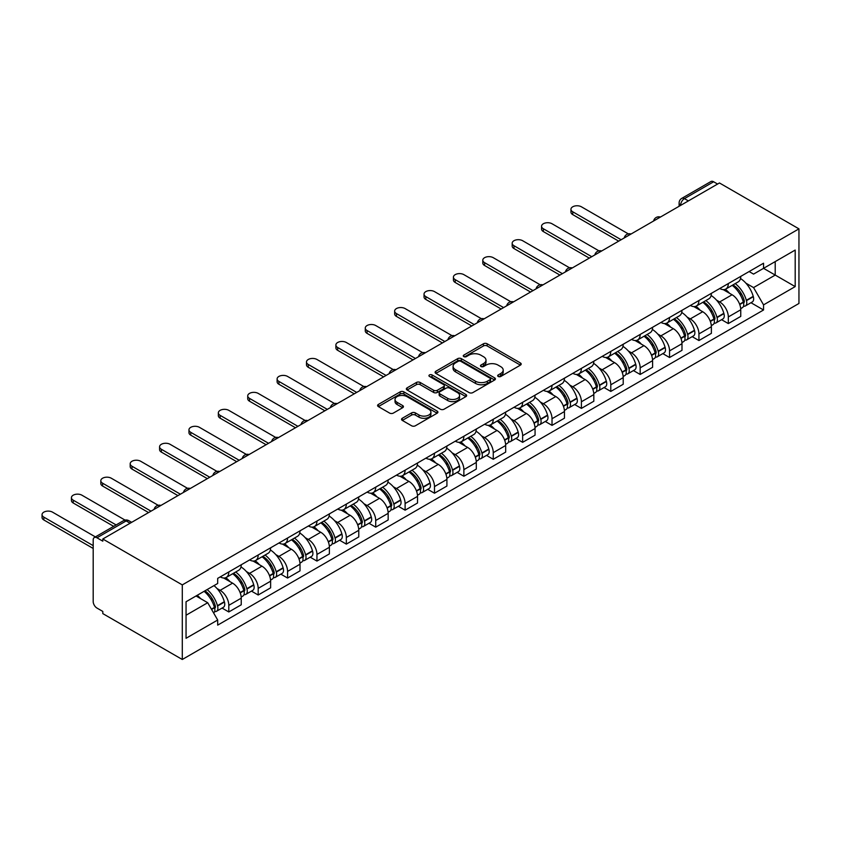 <?xml version="1.0" encoding="UTF-8"?>
<svg xmlns="http://www.w3.org/2000/svg" width="841" height="841" viewBox="0 0 841 841"><rect width="100%" height="100%" fill="white"/><g stroke="black" fill="none" stroke-linecap="round" stroke-linejoin="round"><path stroke-width="1.26" d="M498.208 376.463A1.829 1.062 0 0 0 500.794 376.463L520.432 365.12A2.618 1.514 0 0 0 521.199 364.048A2.618 1.514 0 0 0 520.432 362.986L487.16 343.769A2.618 1.514 0 0 0 483.459 343.769L463.812 355.112A1.829 1.062 0 0 0 463.275 355.859A1.829 1.062 0 0 0 463.812 356.605A1.829 1.062 0 0 0 466.408 356.605L468.942 355.133A8.368 4.836 0 0 1 480.779 355.133L483.554 356.742A8.368 4.836 0 0 1 486.003 360.158A8.368 4.836 0 0 1 483.554 363.564L481.01 365.036A1.829 1.062 0 0 0 480.474 365.782A1.829 1.062 0 0 0 481.01 366.529A1.829 1.062 0 0 0 483.596 366.529L486.14 365.068A8.368 4.836 0 0 1 497.977 365.068L500.742 366.665A8.368 4.836 0 0 1 503.191 370.082A8.368 4.836 0 0 1 500.742 373.499L498.208 374.96A1.829 1.062 0 0 0 497.672 375.706A1.829 1.062 0 0 0 498.208 376.463L498.208 374.96M402.292 418.271A2.618 1.514 0 0 0 401.535 419.344A2.618 1.514 0 0 0 402.292 420.405L411.638 425.798A2.618 1.514 0 0 0 415.328 425.798L437.152 413.204A2.618 1.514 0 0 0 437.909 412.132A2.618 1.514 0 0 0 437.152 411.07L403.869 391.853A2.618 1.514 0 0 0 400.169 391.853L378.355 404.447A2.618 1.514 0 0 0 377.588 405.52A2.618 1.514 0 0 0 378.355 406.581L389.635 413.099A2.618 1.514 0 0 0 393.325 413.099L402.671 407.706A2.618 1.514 0 0 0 403.428 406.634A2.618 1.514 0 0 0 402.671 405.572L397.078 402.345A6.991 4.037 0 0 1 395.028 399.486A6.991 4.037 0 0 1 399.338 395.754A6.991 4.037 0 0 1 406.97 396.637L428.878 409.283A6.991 4.037 0 0 1 430.918 412.132A6.991 4.037 0 0 1 426.608 415.864A6.991 4.037 0 0 1 418.986 414.991L415.328 412.878A2.618 1.514 0 0 0 411.638 412.878L402.292 418.271L402.292 420.405M182.287 584.894L102.802 538.997L719.465 182.97L798.95 228.857L182.287 584.894L182.287 659.491L798.95 303.464L798.95 228.857M469.131 392.6A2.618 1.514 0 0 0 472.831 392.6L494.645 380.006A2.618 1.514 0 0 0 495.412 378.944A2.618 1.514 0 0 0 494.645 377.872L461.362 358.655A2.618 1.514 0 0 0 457.672 358.655L435.848 371.259A2.618 1.514 0 0 0 435.091 372.321A2.618 1.514 0 0 0 435.848 373.393L469.131 392.6M430.203 376.852A1.829 1.062 0 0 1 432.064 377.115L432.064 374.939L465.893 394.471A2.618 1.514 0 0 1 466.66 395.543A2.618 1.514 0 0 1 465.893 396.605L444.08 409.199A2.618 1.514 0 0 1 440.379 409.199L407.107 389.993L407.107 387.848A2.618 1.514 0 0 0 406.34 388.92A2.618 1.514 0 0 0 407.107 389.993M407.107 387.848L416.442 382.466A2.618 1.514 0 0 1 420.143 382.466L433.63 390.256A2.618 1.514 0 0 0 437.331 390.256L443.522 386.681A2.618 1.514 0 0 0 444.29 385.609A2.618 1.514 0 0 0 443.522 384.547L429.478 376.432A1.829 1.062 0 0 1 428.942 375.685A1.829 1.062 0 0 1 430.066 374.708A1.829 1.062 0 0 1 432.064 374.939M102.802 538.997L102.802 541.173L96.957 537.798A5.33 3.08 -120 0 0 94.297 537.536A5.33 3.08 -120 0 0 93.193 539.975L93.193 601.525A5.33 3.08 -120 0 0 96.957 608.054L102.802 611.428L102.802 613.604L182.287 659.491M688.39 200.915L684.427 198.634A5.33 3.08 60 0 0 681.767 198.371L710.96 181.509A5.33 3.08 60 0 1 713.631 181.772L684.427 198.634A5.33 3.08 120 0 0 680.663 205.151L680.663 205.372M717.583 184.053L713.631 181.772M728.317 283.564A12.258 7.075 60 0 1 725.783 289.062L738.209 281.882A12.258 7.075 -120 0 0 740.753 276.384M716.521 300.132L719.654 301.94A12.258 7.075 60 0 1 728.317 316.941L740.753 309.772A12.258 7.075 -120 0 0 732.08 294.76L723.186 289.619M740.753 309.772L740.753 316.405L728.317 323.575L721.578 319.685M725.783 289.062A12.258 7.075 60 0 1 719.749 288.505M728.317 316.941L728.317 323.575M698.934 300.521A12.258 7.075 60 0 1 696.401 306.019L708.826 298.849A12.258 7.075 -120 0 0 711.37 293.351M692.196 336.652L698.934 340.542L711.37 333.362L711.37 326.728A12.258 7.075 -120 0 0 702.698 311.727L693.804 306.587M696.401 306.019A12.258 7.075 60 0 1 690.366 305.472M687.139 317.089L690.272 318.897A12.258 7.075 60 0 1 698.934 333.909L698.934 340.542M669.552 317.488A12.258 7.075 60 0 1 667.018 322.986L679.444 315.806A12.258 7.075 -120 0 0 681.977 310.308M662.813 353.609L669.552 357.509L681.988 350.329L681.988 343.696A12.258 7.075 -120 0 0 673.315 328.684L664.422 323.554M667.018 322.986A12.258 7.075 60 0 1 660.984 322.439M657.757 334.056L660.889 335.864A12.258 7.075 60 0 1 669.552 350.876L669.552 357.509M640.169 334.455A12.258 7.075 60 0 1 637.636 339.953L650.061 332.773A12.258 7.075 -120 0 0 652.595 327.275M633.431 370.576L640.169 374.466L652.595 367.296L652.595 360.663A12.258 7.075 -120 0 0 643.933 345.651L635.039 340.51M637.636 339.953A12.258 7.075 60 0 1 631.602 339.396M628.374 351.023L631.507 352.831A12.258 7.075 60 0 1 640.169 367.832L640.169 374.466M610.787 351.412A12.258 7.075 60 0 1 608.253 356.92L620.679 349.74A12.258 7.075 -120 0 0 623.213 344.242M604.048 387.543L610.787 391.433L623.213 384.253L623.213 377.62A12.258 7.075 -120 0 0 614.55 362.618L605.657 357.478M608.253 356.92A12.258 7.075 60 0 1 602.219 356.363M598.992 367.98L602.124 369.798A12.258 7.075 60 0 1 610.787 384.8L610.787 391.433M581.404 368.379A12.258 7.075 60 0 1 578.86 373.877L591.297 366.708A12.258 7.075 -120 0 0 593.83 361.199M574.666 404.51L581.404 408.4L593.83 401.22L593.83 394.587A12.258 7.075 -120 0 0 585.168 379.585L576.274 374.445M578.86 373.877A12.258 7.075 60 0 1 572.837 373.33M569.609 384.947L572.742 386.755A12.258 7.075 60 0 1 581.404 401.767L581.404 408.4M552.022 385.346A12.258 7.075 60 0 1 549.478 390.844L561.914 383.664A12.258 7.075 -120 0 0 564.448 378.166M545.283 421.467L552.022 425.367L564.448 418.187L564.448 411.554A12.258 7.075 -120 0 0 555.785 396.542L546.892 391.412M549.478 390.844A12.258 7.075 60 0 1 543.454 390.287M540.216 401.914L543.36 403.722A12.258 7.075 60 0 1 552.022 418.734L552.022 425.367M522.639 402.313A12.258 7.075 60 0 1 520.095 407.811L532.532 400.631A12.258 7.075 -120 0 0 535.065 395.133M515.89 438.434L522.639 442.324L535.065 435.154L535.065 428.521A12.258 7.075 -120 0 0 526.403 413.509L517.509 408.369M520.095 407.811A12.258 7.075 60 0 1 514.072 407.254M510.834 418.881L513.977 420.689A12.258 7.075 60 0 1 522.639 435.691L522.639 442.324M493.257 419.27A12.258 7.075 60 0 1 490.713 424.768L503.149 417.599A12.258 7.075 -120 0 0 505.683 412.101M486.508 455.401L493.257 459.291L505.683 452.111L505.683 445.478A12.258 7.075 -120 0 0 497.02 430.476L488.127 425.336M490.713 424.768A12.258 7.075 60 0 1 484.679 424.221M481.451 435.838L484.595 437.646A12.258 7.075 60 0 1 493.257 452.658L493.257 459.291M463.875 436.237A12.258 7.075 60 0 1 461.331 441.735L473.767 434.555A12.258 7.075 -120 0 0 476.3 429.057M457.126 472.358L463.875 476.258L476.3 469.078L476.3 462.445A12.258 7.075 -120 0 0 467.638 447.433L458.744 442.303M461.331 441.735A12.258 7.075 60 0 1 455.296 441.189M452.069 452.805L455.202 454.613A12.258 7.075 60 0 1 463.875 469.625L463.875 476.258M434.492 453.204A12.258 7.075 60 0 1 431.948 458.702L444.384 451.522A12.258 7.075 -120 0 0 446.918 446.024M427.743 489.325L434.492 493.215L446.918 486.045L446.918 479.412A12.258 7.075 -120 0 0 438.256 464.4L429.362 459.26M431.948 458.702A12.258 7.075 60 0 1 425.914 458.145M422.687 469.772L425.819 471.58A12.258 7.075 60 0 1 434.492 486.582L434.492 493.215M405.099 470.161A12.258 7.075 60 0 1 402.566 475.67L415.002 468.49A12.258 7.075 -120 0 0 417.535 462.992M398.361 506.293L405.11 510.182L417.535 503.002L417.535 496.369A12.258 7.075 -120 0 0 408.873 481.367L399.969 476.227M402.566 475.67A12.258 7.075 60 0 1 396.531 475.112M393.304 486.729L396.437 488.547A12.258 7.075 60 0 1 405.11 503.549L405.11 510.182M375.717 487.128A12.258 7.075 60 0 1 373.183 492.626L385.62 485.457A12.258 7.075 -120 0 0 388.153 479.948M368.978 523.26L375.717 527.149L388.153 519.969L388.153 513.336A12.258 7.075 -120 0 0 379.491 498.335L370.587 493.194M373.183 492.626A12.258 7.075 60 0 1 367.149 492.08M363.922 503.696L367.054 505.504A12.258 7.075 60 0 1 375.717 520.516L375.717 527.149M346.334 504.095A12.258 7.075 60 0 1 343.801 509.593L356.237 502.413A12.258 7.075 -120 0 0 358.771 496.915M339.596 540.216L346.334 544.116L358.771 536.936L358.771 530.303A12.258 7.075 -120 0 0 350.108 515.291L341.204 510.161M343.801 509.593A12.258 7.075 60 0 1 337.767 509.036M334.539 520.663L337.672 522.471A12.258 7.075 60 0 1 346.334 537.483L346.334 544.116M316.952 521.052A12.258 7.075 60 0 1 314.418 526.561L326.844 519.381A12.258 7.075 -120 0 0 329.388 513.883M310.213 557.184L316.952 561.073L329.388 553.904L329.388 547.27A12.258 7.075 -120 0 0 320.726 532.258L311.822 527.118M314.418 526.561A12.258 7.075 60 0 1 308.384 526.003M305.157 537.63L308.29 539.438A12.258 7.075 60 0 1 316.952 554.44L316.952 561.073M287.569 538.019A12.258 7.075 60 0 1 285.036 543.517L297.462 536.348A12.258 7.075 -120 0 0 300.006 530.839M280.831 574.151L287.569 578.04L300.006 570.86L300.006 564.227A12.258 7.075 -120 0 0 291.343 549.226L282.439 544.085M285.036 543.517A12.258 7.075 60 0 1 279.002 542.971M275.774 554.587L278.907 556.395A12.258 7.075 60 0 1 287.569 571.407L287.569 578.04M258.187 554.986A12.258 7.075 60 0 1 255.653 560.484L268.079 553.304A12.258 7.075 -120 0 0 270.623 547.806M251.448 591.107L258.187 595.008L270.623 587.827L270.623 581.194A12.258 7.075 -120 0 0 261.961 566.182L253.057 561.052M255.653 560.484A12.258 7.075 60 0 1 249.619 559.938M246.392 571.554L249.525 573.362A12.258 7.075 60 0 1 258.187 588.374L258.187 595.008M228.805 571.954A12.258 7.075 60 0 1 226.271 577.452L238.697 570.272A12.258 7.075 -120 0 0 241.241 564.774M222.066 608.075L228.805 611.964L241.241 604.795L241.241 598.161A12.258 7.075 -120 0 0 232.579 583.149L223.674 578.009M226.271 577.452A12.258 7.075 60 0 1 220.237 576.894M217.01 588.521L220.142 590.329A12.258 7.075 60 0 1 228.805 605.331L228.805 611.964M749.131 271.548L753.557 274.103L795.187 250.061L775.213 261.593L775.213 275.081L753.557 287.58L745.904 283.165M186.05 615.234L207.706 602.724L217.693 620.017L186.05 638.287L186.05 601.746L217.693 583.475L217.693 578.366L763.544 263.222L763.544 268.332L795.187 286.602L763.544 304.873L753.557 287.58M795.187 250.061L795.187 286.602M217.693 620.017L217.693 625.126L763.544 309.982L763.544 304.873M207.706 602.724L196.037 595.985M750.96 302.718L763.544 309.982M498.934 376.715L500.742 375.675A8.368 4.836 0 0 0 503.191 372.258L503.191 370.082M486.003 360.158L486.003 362.324A8.368 4.836 0 0 1 483.554 365.74L481.746 366.792M520.4 365.141L487.16 345.945A2.618 1.514 0 0 0 483.459 345.945L464.547 356.868M494.613 380.027L461.362 360.831A2.618 1.514 0 0 0 457.672 360.831L435.89 373.415M490.019 379.69A1.829 1.062 0 0 0 490.555 378.944A1.829 1.062 0 0 0 490.019 378.198L460.815 361.325A1.829 1.062 0 0 0 458.219 361.325L455.538 362.87A8.368 4.836 0 0 0 453.089 366.287A8.368 4.836 0 0 0 455.538 369.704L475.512 381.236A8.368 4.836 0 0 0 487.338 381.236L490.019 379.69L490.019 381.867A1.829 1.062 0 0 0 490.555 381.12L490.555 378.944M453.089 366.287L453.089 368.463A8.368 4.836 0 0 0 455.538 371.88L455.538 369.704M490.019 381.867L487.338 383.412A8.368 4.836 0 0 1 475.512 383.412L455.538 371.88M407.139 390.003L416.442 384.642L416.442 382.466M444.29 385.609L444.29 387.785A2.618 1.514 0 0 1 443.522 388.857L437.331 392.432A2.618 1.514 0 0 1 433.63 392.432L420.143 384.642A2.618 1.514 0 0 0 416.442 384.642M432.064 377.115L465.861 396.626M447.643 398.34A6.991 4.037 0 0 0 455.265 399.212A6.991 4.037 0 0 0 459.575 395.48A6.991 4.037 0 0 0 457.525 392.631L449.809 388.174A2.618 1.514 0 0 0 446.119 388.174L439.917 391.748A2.618 1.514 0 0 0 439.149 392.821A2.618 1.514 0 0 0 439.917 393.882L447.643 398.34L447.643 400.516A6.991 4.037 0 0 0 455.265 401.388A6.991 4.037 0 0 0 459.575 397.656L459.575 395.48M439.149 392.821L439.149 394.986A2.618 1.514 0 0 0 439.917 396.058L439.917 393.882M447.643 400.516L439.917 396.058M430.918 412.132L430.918 414.308A6.991 4.037 0 0 1 426.608 418.04A6.991 4.037 0 0 1 418.986 417.168L415.328 415.055A2.618 1.514 0 0 0 411.638 415.055L402.334 420.426M395.028 399.486L395.028 401.662A6.991 4.037 0 0 0 397.078 404.521L397.078 402.345M402.629 407.727L397.078 404.521M437.11 413.225L403.869 394.03A2.618 1.514 0 0 0 400.169 394.03L378.387 406.602M732.942 284.92A16.778 9.693 60 0 1 733.026 284.973A16.778 9.693 60 0 1 744.064 300.037L744.169 300.384A3.259 1.882 60 0 1 743.654 302.939A3.259 1.882 60 0 1 743.581 302.981M628.322 233.872L581.404 206.791A6.129 3.532 0 0 0 574.729 206.024A6.129 3.532 0 0 0 570.944 209.283A6.129 3.532 0 0 0 572.742 211.785L572.742 214.613A6.129 3.532 180 0 1 570.944 212.111L570.944 209.283M732.206 285.351A20.247 11.69 60 0 1 743.328 302.056L743.433 302.403A6.728 3.879 60 0 1 742.372 307.68L740.7 308.647M743.518 306.198A6.728 3.879 -120 0 0 745.378 305.945A6.728 3.879 -120 0 0 746.451 300.658L746.345 300.311A20.247 11.69 -120 0 0 735.223 283.606M740.49 278.529A20.247 11.69 60 0 1 753.221 296.347L753.326 296.694A6.728 3.879 60 0 1 752.253 301.972L745.378 305.945M618.692 241.146L572.742 214.613M725.299 289.293A20.247 11.69 60 0 1 729.536 293.288M621.142 239.738L572.742 211.785M739.376 293.309L741.951 294.802M703.56 301.887A16.778 9.693 60 0 1 703.644 301.94A16.778 9.693 60 0 1 714.682 316.994L714.787 317.341A3.259 1.882 60 0 1 714.272 319.906A3.259 1.882 60 0 1 714.198 319.948M598.939 250.839L552.022 223.748A6.129 3.532 0 0 0 545.346 222.981A6.129 3.532 0 0 0 541.562 226.25A6.129 3.532 0 0 0 543.36 228.752L543.36 231.58A6.129 3.532 180 0 1 541.562 229.078L541.562 226.25M702.824 302.308A20.247 11.69 60 0 1 713.946 319.012L714.051 319.359A6.728 3.879 60 0 1 712.989 324.647L711.318 325.614M714.135 323.154A6.728 3.879 -120 0 0 715.996 322.902A6.728 3.879 -120 0 0 717.068 317.625L716.963 317.278A20.247 11.69 -120 0 0 705.841 300.573M711.108 295.496A20.247 11.69 60 0 1 723.838 313.304L723.933 313.651A6.728 3.879 60 0 1 722.871 318.939L715.996 322.902M589.31 258.113L543.36 231.58M695.917 306.261A20.247 11.69 60 0 1 700.143 310.245M591.759 256.705L543.36 228.752M709.993 310.276L712.569 311.769M674.177 318.855A16.778 9.693 60 0 1 674.261 318.897A16.778 9.693 60 0 1 685.299 333.961L685.404 334.308A3.259 1.882 60 0 1 684.889 336.873A3.259 1.882 60 0 1 684.816 336.905M569.557 267.806L522.639 240.715A6.129 3.532 0 0 0 515.964 239.948A6.129 3.532 0 0 0 512.18 243.217A6.129 3.532 0 0 0 513.977 245.719L513.977 248.547A6.129 3.532 180 0 1 512.18 246.045L512.18 243.217M673.441 319.275A20.247 11.69 60 0 1 684.563 335.98L684.669 336.326A6.728 3.879 60 0 1 683.607 341.614L681.935 342.571M684.753 340.121A6.728 3.879 -120 0 0 686.613 339.869A6.728 3.879 -120 0 0 687.675 334.592L687.581 334.245A20.247 11.69 -120 0 0 676.458 317.541M681.725 312.463A20.247 11.69 60 0 1 694.456 330.271L694.55 330.618A6.728 3.879 60 0 1 693.489 335.895L686.613 339.869M559.927 275.081L513.977 248.547M666.535 323.228A20.247 11.69 60 0 1 670.761 327.212M562.377 273.661L513.977 245.719M680.611 327.244L683.186 328.736M644.795 335.822A16.778 9.693 60 0 1 644.879 335.864A16.778 9.693 60 0 1 655.917 350.928L656.022 351.275A3.259 1.882 60 0 1 655.507 353.83A3.259 1.882 60 0 1 655.433 353.872M540.174 284.763L493.257 257.682A6.129 3.532 0 0 0 486.582 256.915A6.129 3.532 0 0 0 482.797 260.184A6.129 3.532 0 0 0 484.595 262.676L484.595 265.504A6.129 3.532 180 0 1 482.797 263.012L482.797 260.184M644.059 336.242A20.247 11.69 60 0 1 655.181 352.947L655.286 353.294A6.728 3.879 60 0 1 654.224 358.571L652.553 359.538M655.37 357.089A6.728 3.879 -120 0 0 657.231 356.836A6.728 3.879 -120 0 0 658.293 351.549L658.198 351.202A20.247 11.69 -120 0 0 647.076 334.497M652.343 329.43A20.247 11.69 60 0 1 665.073 347.238L665.168 347.585A6.728 3.879 60 0 1 664.106 352.863L657.231 356.836M530.545 292.037L484.595 265.504M637.152 340.185A20.247 11.69 60 0 1 641.378 344.179M532.994 290.629L484.595 262.676M651.228 344.211L653.804 345.693M615.412 352.778A16.778 9.693 60 0 1 615.496 352.831A16.778 9.693 60 0 1 626.534 367.885L626.64 368.232A3.259 1.882 60 0 1 626.125 370.797A3.259 1.882 60 0 1 626.051 370.839M510.792 301.73L463.875 274.639A6.129 3.532 0 0 0 457.199 273.872A6.129 3.532 0 0 0 453.415 277.141A6.129 3.532 0 0 0 455.202 279.643L455.202 282.471A6.129 3.532 180 0 1 453.415 279.969L453.415 277.141M614.676 353.209A20.247 11.69 60 0 1 625.799 369.903L625.904 370.261A6.728 3.879 60 0 1 624.842 375.538L623.17 376.505M625.988 374.045A6.728 3.879 -120 0 0 627.849 373.793A6.728 3.879 -120 0 0 628.91 368.516L628.816 368.169A20.247 11.69 -120 0 0 617.693 351.464M622.96 346.387A20.247 11.69 60 0 1 635.691 364.195L635.785 364.552A6.728 3.879 60 0 1 634.724 369.83L627.849 373.793M501.162 309.004L455.202 282.471M607.77 357.152A20.247 11.69 60 0 1 611.996 361.146M503.612 307.596L455.202 279.643M621.846 361.167L624.421 362.66M586.03 369.746A16.778 9.693 60 0 1 586.114 369.798A16.778 9.693 60 0 1 597.152 384.852L597.257 385.199A3.259 1.882 60 0 1 596.742 387.764A3.259 1.882 60 0 1 596.668 387.806M481.399 318.697L434.492 291.606A6.129 3.532 0 0 0 427.806 290.839A6.129 3.532 0 0 0 424.032 294.108A6.129 3.532 0 0 0 425.819 296.61L425.819 299.438A6.129 3.532 180 0 1 424.032 296.936L424.032 294.108M585.294 370.166A20.247 11.69 60 0 1 596.416 386.871L596.521 387.217A6.728 3.879 60 0 1 595.46 392.505L593.778 393.462M596.605 391.012A6.728 3.879 -120 0 0 598.466 390.76A6.728 3.879 -120 0 0 599.528 385.483L599.433 385.136A20.247 11.69 -120 0 0 588.311 368.432M593.578 363.354A20.247 11.69 60 0 1 606.308 381.162L606.403 381.509A6.728 3.879 60 0 1 605.341 386.797L598.466 390.76M471.78 325.972L425.819 299.438M578.387 374.119A20.247 11.69 60 0 1 582.613 378.103M474.229 324.552L425.819 296.61M592.463 378.135L595.039 379.627M556.647 386.713A16.778 9.693 60 0 1 556.731 386.755A16.778 9.693 60 0 1 567.77 401.819L567.864 402.166A3.259 1.882 60 0 1 567.349 404.731A3.259 1.882 60 0 1 567.276 404.763M452.016 335.654L405.11 308.573A6.129 3.532 0 0 0 398.424 307.806A6.129 3.532 0 0 0 394.65 311.075A6.129 3.532 0 0 0 396.437 313.577L396.437 316.405A6.129 3.532 180 0 1 394.65 313.903L394.65 311.075M555.912 387.133A20.247 11.69 60 0 1 567.034 403.838L567.139 404.185A6.728 3.879 60 0 1 566.067 409.462L564.395 410.429M567.223 407.98A6.728 3.879 -120 0 0 569.084 407.727A6.728 3.879 -120 0 0 570.145 402.44L570.051 402.093A20.247 11.69 -120 0 0 558.929 385.399M564.195 380.321A20.247 11.69 60 0 1 576.926 398.129L577.021 398.476A6.728 3.879 60 0 1 575.959 403.754L569.084 407.727M442.398 342.939L396.437 316.405M549.005 391.076A20.247 11.69 60 0 1 553.231 395.07M444.847 341.52L396.437 313.577M563.071 395.102L565.657 396.584M527.265 403.669A16.778 9.693 60 0 1 527.349 403.722A16.778 9.693 60 0 1 538.387 418.776L538.482 419.133A3.259 1.882 60 0 1 537.967 421.688A3.259 1.882 60 0 1 537.893 421.73M422.634 352.621L375.717 325.53A6.129 3.532 0 0 0 369.041 324.773A6.129 3.532 0 0 0 365.267 328.032A6.129 3.532 0 0 0 367.054 330.534L367.054 333.362A6.129 3.532 180 0 1 365.267 330.86L365.267 328.032M526.529 404.101A20.247 11.69 60 0 1 537.651 420.805L537.756 421.152A6.728 3.879 60 0 1 536.684 426.429L535.013 427.396M537.841 424.947A6.728 3.879 -120 0 0 539.701 424.694A6.728 3.879 -120 0 0 540.763 419.407L540.668 419.06A20.247 11.69 -120 0 0 529.536 402.355M534.813 397.278A20.247 11.69 60 0 1 547.544 415.097L547.638 415.443A6.728 3.879 60 0 1 546.576 420.721L539.701 424.694M413.015 359.895L367.054 333.362M519.622 408.043A20.247 11.69 60 0 1 523.848 412.037M415.465 358.487L367.054 330.534M533.688 412.058L536.274 413.551M497.883 420.637A16.778 9.693 60 0 1 497.967 420.689A16.778 9.693 60 0 1 509.005 435.743L509.099 436.09A3.259 1.882 60 0 1 508.584 438.655A3.259 1.882 60 0 1 508.511 438.697M393.252 369.588L346.334 342.497A6.129 3.532 0 0 0 339.659 341.73A6.129 3.532 0 0 0 335.885 344.999A6.129 3.532 0 0 0 337.672 347.501L337.672 350.329A6.129 3.532 180 0 1 335.885 347.827L335.885 344.999M497.147 421.057A20.247 11.69 60 0 1 508.269 437.762L508.363 438.108A6.728 3.879 60 0 1 507.302 443.396L505.63 444.363M508.458 441.903A6.728 3.879 -120 0 0 510.319 441.651A6.728 3.879 -120 0 0 511.381 436.374L511.286 436.027A20.247 11.69 -120 0 0 500.153 419.323M505.43 414.245A20.247 11.69 60 0 1 518.161 432.053L518.256 432.4A6.728 3.879 60 0 1 517.194 437.688L510.319 441.651M383.633 376.863L337.672 350.329M490.24 425.01A20.247 11.69 60 0 1 494.466 428.994M386.082 375.443L337.672 347.501M504.306 429.026L506.892 430.518M468.5 437.604A16.778 9.693 60 0 1 468.584 437.646A16.778 9.693 60 0 1 479.622 452.71L479.717 453.057A3.259 1.882 60 0 1 479.202 455.622A3.259 1.882 60 0 1 479.128 455.654M363.869 386.555L316.952 359.464A6.129 3.532 0 0 0 310.276 358.697A6.129 3.532 0 0 0 306.492 361.966A6.129 3.532 0 0 0 308.29 364.468L308.29 367.296A6.129 3.532 180 0 1 306.492 364.794L306.492 361.966M467.764 438.024A20.247 11.69 60 0 1 478.886 454.729L478.981 455.076A6.728 3.879 60 0 1 477.919 460.353L476.248 461.32M479.076 458.871A6.728 3.879 -120 0 0 480.936 458.618A6.728 3.879 -120 0 0 481.998 453.341L481.904 452.994A20.247 11.69 -120 0 0 470.771 436.29M476.048 431.212A20.247 11.69 60 0 1 488.779 449.02L488.873 449.367A6.728 3.879 60 0 1 487.812 454.645L480.936 458.618M354.25 393.83L308.29 367.296M460.857 441.977A20.247 11.69 60 0 1 465.084 445.961M356.7 392.411L308.29 364.468M474.923 445.993L477.509 447.486M439.107 454.571A16.778 9.693 60 0 1 439.202 454.613A16.778 9.693 60 0 1 450.24 469.677L450.334 470.024A3.259 1.882 60 0 1 449.819 472.579A3.259 1.882 60 0 1 449.746 472.621M334.487 403.512L287.569 376.432A6.129 3.532 0 0 0 280.894 375.664A6.129 3.532 0 0 0 277.11 378.934A6.129 3.532 0 0 0 278.907 381.425L278.907 384.253A6.129 3.532 180 0 1 277.11 381.751L277.11 378.934M438.382 454.992A20.247 11.69 60 0 1 449.504 471.696L449.599 472.043A6.728 3.879 60 0 1 448.537 477.32L446.865 478.287M449.693 475.838A6.728 3.879 -120 0 0 451.554 475.585A6.728 3.879 -120 0 0 452.616 470.298L452.521 469.951A20.247 11.69 -120 0 0 441.388 453.246M446.666 448.179A20.247 11.69 60 0 1 459.396 465.988L459.491 466.335A6.728 3.879 60 0 1 458.429 471.612L451.554 475.585M324.868 410.786L278.907 384.253M431.475 458.934A20.247 11.69 60 0 1 435.701 462.928M327.317 409.378L278.907 381.425M445.541 462.96L448.127 464.442M409.725 471.528A16.778 9.693 60 0 1 409.809 471.58A16.778 9.693 60 0 1 420.857 486.634L420.952 486.981A3.259 1.882 60 0 1 420.437 489.546A3.259 1.882 60 0 1 420.363 489.588M305.104 420.479L258.187 393.388A6.129 3.532 0 0 0 251.512 392.621A6.129 3.532 0 0 0 247.727 395.89A6.129 3.532 0 0 0 249.525 398.392L249.525 401.22A6.129 3.532 180 0 1 247.727 398.718L247.727 395.89M408.999 471.959A20.247 11.69 60 0 1 420.122 488.653L420.216 489.01A6.728 3.879 60 0 1 419.154 494.287L417.483 495.254M420.311 492.794A6.728 3.879 -120 0 0 422.171 492.542A6.728 3.879 -120 0 0 423.233 487.265L423.139 486.918A20.247 11.69 -120 0 0 412.006 470.214M417.283 465.136A20.247 11.69 60 0 1 430.014 482.944L430.108 483.291A6.728 3.879 60 0 1 429.047 488.579L422.171 492.542M295.485 427.754L249.525 401.22M402.093 475.901A20.247 11.69 60 0 1 406.319 479.896M297.935 426.345L249.525 398.392M416.158 479.917L418.744 481.409M380.342 488.495A16.778 9.693 60 0 1 380.426 488.547A16.778 9.693 60 0 1 391.475 503.601L391.57 503.948A3.259 1.882 60 0 1 391.054 506.513A3.259 1.882 60 0 1 390.981 506.555M275.722 437.446L228.805 410.355A6.129 3.532 0 0 0 222.129 409.588A6.129 3.532 0 0 0 218.345 412.857A6.129 3.532 0 0 0 220.142 415.359L220.142 418.187A6.129 3.532 180 0 1 218.345 415.685L218.345 412.857M379.617 488.915A20.247 11.69 60 0 1 390.739 505.62L390.834 505.967A6.728 3.879 60 0 1 389.772 511.254L388.1 512.211M390.928 509.762A6.728 3.879 -120 0 0 392.789 509.509A6.728 3.879 -120 0 0 393.851 504.232L393.746 503.885A20.247 11.69 -120 0 0 382.623 487.181M387.901 482.103A20.247 11.69 60 0 1 400.621 499.911L400.726 500.258A6.728 3.879 60 0 1 399.664 505.546L392.789 509.509M266.103 444.721L220.142 418.187M372.71 492.868A20.247 11.69 60 0 1 376.936 496.852M268.552 443.302L220.142 415.359M386.776 496.884L389.362 498.377M350.96 505.462A16.778 9.693 60 0 1 351.044 505.504A16.778 9.693 60 0 1 362.093 520.568L362.187 520.915A3.259 1.882 60 0 1 361.672 523.48A3.259 1.882 60 0 1 361.598 523.512M246.339 454.403L199.422 427.323A6.129 3.532 0 0 0 192.747 426.555A6.129 3.532 0 0 0 188.962 429.825A6.129 3.532 0 0 0 190.76 432.327L190.76 435.154A6.129 3.532 180 0 1 188.962 432.652L188.962 429.825M350.224 505.883A20.247 11.69 60 0 1 361.357 522.587L361.451 522.934A6.728 3.879 60 0 1 360.39 528.211L358.718 529.178M361.546 526.729A6.728 3.879 -120 0 0 363.407 526.477A6.728 3.879 -120 0 0 364.468 521.189L364.363 520.842A20.247 11.69 -120 0 0 353.241 504.137M358.518 499.07A20.247 11.69 60 0 1 371.238 516.879L371.344 517.226A6.728 3.879 60 0 1 370.282 522.503L363.407 526.477M236.72 461.688L190.76 435.154M343.328 509.825A20.247 11.69 60 0 1 347.554 513.819M239.17 460.269L190.76 432.327M357.393 513.851L359.98 515.333M321.577 522.419A16.778 9.693 60 0 1 321.661 522.471A16.778 9.693 60 0 1 332.71 537.525L332.805 537.883A3.259 1.882 60 0 1 332.29 540.437A3.259 1.882 60 0 1 332.216 540.479M216.957 471.37L170.04 444.279A6.129 3.532 0 0 0 163.364 443.522A6.129 3.532 0 0 0 159.58 446.781A6.129 3.532 0 0 0 161.377 449.283L161.377 452.111A6.129 3.532 180 0 1 159.58 449.609L159.58 446.781M320.841 522.85A20.247 11.69 60 0 1 331.974 539.554L332.069 539.901A6.728 3.879 60 0 1 331.007 545.178L329.336 546.145M332.153 543.696A6.728 3.879 -120 0 0 334.024 543.444A6.728 3.879 -120 0 0 335.086 538.156L334.981 537.809A20.247 11.69 -120 0 0 323.859 521.105M329.136 516.027A20.247 11.69 60 0 1 341.856 533.846L341.961 534.193A6.728 3.879 60 0 1 340.899 539.47L334.024 543.444M207.338 478.645L161.377 452.111M313.945 526.792A20.247 11.69 60 0 1 318.171 530.787M209.787 477.236L161.377 449.283M328.011 530.808L330.597 532.3M292.195 539.386A16.778 9.693 60 0 1 292.279 539.438A16.778 9.693 60 0 1 303.328 554.492L303.422 554.839A3.259 1.882 60 0 1 302.907 557.404A3.259 1.882 60 0 1 302.834 557.446M187.575 488.337L140.657 461.246A6.129 3.532 0 0 0 133.982 460.479A6.129 3.532 0 0 0 130.197 463.748A6.129 3.532 0 0 0 131.995 466.25L131.995 469.078A6.129 3.532 180 0 1 130.197 466.576L130.197 463.748M291.459 539.806A20.247 11.69 60 0 1 302.592 556.511L302.686 556.858A6.728 3.879 60 0 1 301.625 562.145L299.953 563.113M302.771 560.653A6.728 3.879 -120 0 0 304.642 560.4A6.728 3.879 -120 0 0 305.704 555.123L305.598 554.776A20.247 11.69 -120 0 0 294.476 538.072M299.753 532.994A20.247 11.69 60 0 1 312.474 550.802L312.579 551.149A6.728 3.879 60 0 1 311.517 556.437L304.642 560.4M177.956 495.612L131.995 469.078M284.563 543.759A20.247 11.69 60 0 1 288.789 547.743M180.394 494.193L131.995 466.25M298.629 547.775L301.215 549.268M262.812 556.353A16.778 9.693 60 0 1 262.897 556.395A16.778 9.693 60 0 1 273.945 571.46L274.04 571.806A3.259 1.882 60 0 1 273.525 574.371A3.259 1.882 60 0 1 273.451 574.403M158.192 505.294L111.275 478.214A6.129 3.532 0 0 0 104.599 477.446A6.129 3.532 0 0 0 100.815 480.716A6.129 3.532 0 0 0 102.613 483.218L102.613 486.045A6.129 3.532 180 0 1 100.815 483.543L100.815 480.716M262.077 556.774A20.247 11.69 60 0 1 273.209 573.478L273.304 573.825A6.728 3.879 60 0 1 272.242 579.102L270.571 580.069M273.388 577.62A6.728 3.879 -120 0 0 275.259 577.368A6.728 3.879 -120 0 0 276.321 572.09L276.216 571.743A20.247 11.69 -120 0 0 265.094 555.039M270.371 549.961A20.247 11.69 60 0 1 283.091 567.77L283.196 568.117A6.728 3.879 60 0 1 282.134 573.394L275.259 577.368M148.563 512.579L102.613 486.045M255.17 560.726A20.247 11.69 60 0 1 259.406 564.71M151.012 511.16L102.613 483.218M269.246 564.742L271.822 566.235M233.43 573.32A16.778 9.693 60 0 1 233.514 573.362A16.778 9.693 60 0 1 244.552 588.427L244.657 588.774A3.259 1.882 60 0 1 244.142 591.328A3.259 1.882 60 0 1 244.069 591.37M125.036 520.085L81.892 495.181A6.129 3.532 0 0 0 75.217 494.413A6.129 3.532 0 0 0 71.432 497.683A6.129 3.532 0 0 0 73.23 500.174L73.23 503.002A6.129 3.532 180 0 1 71.432 500.5L71.432 497.683M232.694 573.741A20.247 11.69 60 0 1 243.827 590.445L243.922 590.792A6.728 3.879 60 0 1 242.86 596.069L241.188 597.036M244.006 594.587A6.728 3.879 -120 0 0 245.877 594.335A6.728 3.879 -120 0 0 246.939 589.047L246.834 588.7A20.247 11.69 -120 0 0 235.711 571.996M240.989 566.929A20.247 11.69 60 0 1 253.709 584.737L253.814 585.084A6.728 3.879 60 0 1 252.752 590.361L245.877 594.335M113.672 526.35L73.23 503.002M225.787 577.683A20.247 11.69 60 0 1 230.024 581.678M116.121 524.942L73.23 500.174M239.864 581.709L242.439 583.191M204.952 590.834A16.778 9.693 60 0 1 215.17 605.383L215.275 605.73A3.259 1.882 60 0 1 214.76 608.295A3.259 1.882 60 0 1 214.686 608.337M95.401 536.905L52.51 512.137A6.129 3.532 0 0 0 45.835 511.37A6.129 3.532 0 0 0 42.05 514.639A6.129 3.532 0 0 0 43.848 517.141L43.848 519.969A6.129 3.532 180 0 1 42.05 517.467L42.05 514.639M204.1 591.328A20.247 11.69 60 0 1 214.434 607.402L214.539 607.759A6.728 3.879 60 0 1 213.614 612.952M214.623 611.544A6.728 3.879 -120 0 0 216.494 611.291A6.728 3.879 -120 0 0 217.556 606.014L217.451 605.667A20.247 11.69 -120 0 0 207.117 589.583M213.992 585.62A20.247 11.69 60 0 1 224.326 601.693L224.431 602.04A6.728 3.879 60 0 1 223.359 607.328L216.494 611.291M93.193 548.458L43.848 519.969M197.225 595.291A20.247 11.69 60 0 1 200.642 598.645M93.193 545.63L43.848 517.141M210.481 598.666L213.057 600.159M680.853 205.267L680.663 205.151A5.33 3.08 0 0 1 679.107 202.975L679.107 206.276M258.187 588.374L270.623 581.194M287.569 571.407L300.006 564.227M316.952 554.44L329.388 547.27M346.334 537.483L358.771 530.303M375.717 520.516L388.153 513.336M405.11 503.549L417.535 496.369M434.492 486.582L446.918 479.412M463.875 469.625L476.3 462.445M493.257 452.658L505.683 445.478M522.639 435.691L535.065 428.521M552.022 418.734L564.448 411.554M581.404 401.767L593.83 394.587M610.787 384.8L623.213 377.62M640.169 367.832L652.595 360.663M669.552 350.876L681.988 343.696M698.934 333.909L711.37 326.728M228.805 605.331L241.241 598.161M220.142 590.329L232.579 583.149M249.525 573.362L261.961 566.182M278.907 556.395L291.343 549.226M308.29 539.438L320.726 532.258M337.672 522.471L350.108 515.291M367.054 505.504L379.491 498.335M396.437 488.547L408.873 481.367M425.819 471.58L438.256 464.4M455.202 454.613L467.638 447.433M484.595 437.646L497.02 430.476M513.977 420.689L526.403 413.509M543.36 403.722L555.785 396.542M572.742 386.755L585.168 379.585M602.124 369.798L614.55 362.618M631.507 352.831L643.933 345.651M660.889 335.864L673.315 328.684M690.272 318.897L702.698 311.727M719.654 301.94L732.08 294.76M659.996 217.304A5.33 3.08 120 0 0 657.641 218.671M630.613 234.271A5.33 3.08 120 0 0 628.259 235.627M601.231 251.238A5.33 3.08 120 0 0 598.876 252.594M571.838 268.195A5.33 3.08 120 0 0 569.494 269.562M542.456 285.162A5.33 3.08 120 0 0 540.111 286.518M513.073 302.129A5.33 3.08 120 0 0 510.729 303.485M483.691 319.096A5.33 3.08 120 0 0 481.346 320.453M454.308 336.053A5.33 3.08 120 0 0 451.953 337.409M424.926 353.02A5.33 3.08 120 0 0 422.571 354.376M395.543 369.987A5.33 3.08 120 0 0 393.189 371.344M366.161 386.944A5.33 3.08 120 0 0 363.806 388.311M336.778 403.911A5.33 3.08 120 0 0 334.424 405.267M307.396 420.878A5.33 3.08 120 0 0 305.041 422.235M278.014 437.846A5.33 3.08 120 0 0 275.659 439.202M248.631 454.802A5.33 3.08 120 0 0 246.276 456.158M219.249 471.769A5.33 3.08 120 0 0 216.894 473.126M189.866 488.737A5.33 3.08 120 0 0 187.511 490.093M160.484 505.693A5.33 3.08 120 0 0 158.129 507.06M130.113 523.228L126.15 520.947L96.957 537.798M131.669 522.335L128.82 520.684A5.33 3.08 120 0 0 126.15 520.947A5.33 3.08 60 0 0 123.49 520.684L94.297 537.536M500.742 375.675L500.742 373.499M481.01 366.529L481.01 365.036M483.554 365.74L483.554 363.564M463.812 356.605L463.812 355.112M483.459 345.945L483.459 343.769M487.16 345.945L487.16 343.769M520.432 365.12L520.432 362.986M435.848 373.393L435.848 371.259M457.672 360.831L457.672 358.655M461.362 360.831L461.362 358.655M494.645 380.006L494.645 377.872M475.512 383.412L475.512 381.236M487.338 383.412L487.338 381.236M420.143 384.642L420.143 382.466M433.63 392.432L433.63 390.256M437.331 392.432L437.331 390.256M443.522 388.857L443.522 386.681M465.893 396.605L465.893 394.471M411.638 415.055L411.638 412.878M415.328 415.055L415.328 412.878M418.986 417.168L418.986 414.991M402.671 407.706L402.671 405.572M378.355 406.581L378.355 404.447M400.169 394.03L400.169 391.853M403.869 394.03L403.869 391.853M437.152 413.204L437.152 411.07M739.754 304.526L743.433 302.403M746.451 300.658L753.326 296.694M746.345 300.311L753.221 296.347M743.328 302.024L744.327 301.446M739.628 304.19L743.328 302.056M710.372 321.493L714.051 319.359M717.068 317.625L723.933 313.651M716.963 317.278L723.838 313.304M710.246 321.157L714.945 318.413M680.979 338.45L684.669 336.326M687.675 334.592L694.55 330.618M687.581 334.245L694.456 330.271M680.863 338.124L685.562 335.38M651.596 355.417L655.286 353.294M658.293 351.549L665.168 347.585M658.198 351.202L665.073 347.238M655.181 352.915L656.18 352.337M651.481 355.081L655.181 352.947M622.214 372.384L625.904 370.261M628.91 368.516L635.785 364.552M628.816 368.169L635.691 364.195M622.098 372.048L626.797 369.304M592.831 389.351L596.521 387.217M599.528 385.483L606.403 381.509M599.433 385.136L606.308 381.162M592.716 389.015L597.415 386.271M563.449 406.308L567.139 404.185M570.145 402.44L577.021 398.476M570.051 402.093L576.926 398.129M563.323 405.982L568.032 403.228M534.067 423.275L537.756 421.152M540.763 419.407L547.638 415.443M540.668 419.06L547.544 415.097M537.641 420.773L538.65 420.195M533.94 422.939L537.651 420.805M504.684 440.242L508.363 438.108M511.381 436.374L518.256 432.4M511.286 436.027L518.161 432.053M504.558 439.906L509.268 437.162M475.302 457.199L478.981 455.076M481.998 453.341L488.873 449.367M481.904 452.994L488.779 449.02M475.176 456.873L479.885 454.129M445.919 474.166L449.599 472.043M452.616 470.298L459.491 466.335M452.521 469.951L459.396 465.988M449.493 471.664L450.503 471.086M445.793 473.83L449.504 471.696M416.537 491.133L420.216 489.01M423.233 487.265L430.108 483.291M423.139 486.918L430.014 482.944M420.111 488.632L421.11 488.053M416.411 490.797L420.122 488.653M387.154 508.101L390.834 505.967M393.851 504.232L400.726 500.258M393.746 503.885L400.621 499.911M387.028 507.764L391.727 505.02M357.772 525.057L361.451 522.934M364.468 521.189L371.344 517.226M364.363 520.842L371.238 516.879M357.646 524.721L362.345 521.977M328.389 542.024L332.069 539.901M335.086 538.156L341.961 534.193M334.981 537.809L341.856 533.846M331.964 539.523L332.962 538.944M328.263 541.688L331.974 539.554M299.007 558.992L302.686 556.858M305.704 555.123L312.579 551.149M305.598 554.776L312.474 550.802M302.581 556.49L303.58 555.912M298.881 558.655L302.592 556.511M269.625 575.948L273.304 573.825M276.321 572.09L283.196 568.117M276.216 571.743L283.091 567.77M269.498 575.622L274.198 572.879M240.242 592.916L243.922 590.792M246.939 589.047L253.814 585.084M246.834 588.7L253.709 584.737M240.116 592.579L244.815 589.835M211.596 609.452L214.539 607.759M217.556 606.014L224.431 602.04M217.451 605.667L224.326 601.693M214.434 607.381L215.433 606.803M211.417 609.147L214.434 607.402M660.448 217.041A5.33 5.33 0 0 0 653.604 220.994M631.065 234.008A5.33 5.33 0 0 0 624.222 237.961M601.683 250.975A5.33 5.33 0 0 0 594.839 254.918M572.29 267.943A5.33 5.33 0 0 0 565.457 271.885M542.908 284.899A5.33 5.33 0 0 0 536.074 288.852M513.525 301.866A5.33 5.33 0 0 0 506.692 305.809M484.143 318.834A5.33 5.33 0 0 0 477.31 322.776M454.76 335.79A5.33 5.33 0 0 0 447.927 339.743M425.378 352.757A5.33 5.33 0 0 0 418.545 356.71M395.995 369.725A5.33 5.33 0 0 0 389.162 373.667M366.613 386.692A5.33 5.33 0 0 0 359.78 390.634M337.23 403.648A5.33 5.33 0 0 0 330.397 407.601M307.848 420.616A5.33 5.33 0 0 0 301.015 424.558M278.466 437.583A5.33 5.33 0 0 0 271.632 441.525M249.083 454.539A5.33 5.33 0 0 0 242.25 458.492M219.701 471.507A5.33 5.33 0 0 0 212.868 475.459M190.318 488.474A5.33 5.33 0 0 0 183.485 492.416M160.936 505.441A5.33 5.33 0 0 0 154.103 509.383M128.82 520.684A5.33 5.33 0 0 0 123.49 520.684M681.767 198.371A5.33 5.33 0 0 0 679.107 202.975"/></g></svg>
